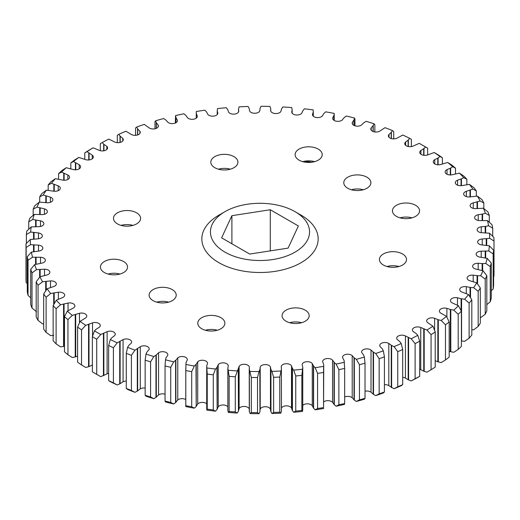 <?xml version="1.0" encoding="UTF-8"?>
<svg xmlns="http://www.w3.org/2000/svg" width="520" height="520" viewBox="0 0 520 520"><rect width="100%" height="100%" fill="white"/><g stroke="black" fill="none" stroke-linecap="round" stroke-linejoin="round"><path stroke-width="0.78" d="M156.702 302.146A13.546 7.819 180 0 1 168.623 302.146M172.244 289.594A13.546 7.819 0 0 0 157.476 287.898A13.546 7.819 0 0 0 149.117 295.12A13.546 7.819 0 0 0 153.082 300.651A13.546 7.819 0 0 0 167.85 302.347A13.546 7.819 0 0 0 176.215 295.12A13.546 7.819 0 0 0 172.244 289.594M121.076 225.381A13.546 7.819 180 0 1 132.997 225.381M136.617 212.823A13.546 7.819 0 0 0 121.849 211.127A13.546 7.819 0 0 0 113.49 218.355A13.546 7.819 0 0 0 117.455 223.886A13.546 7.819 0 0 0 132.223 225.583A13.546 7.819 0 0 0 140.582 218.355A13.546 7.819 0 0 0 136.617 212.823M218.413 169.182A13.546 7.819 180 0 1 230.334 169.182M233.955 156.631A13.546 7.819 0 0 0 219.186 154.934A13.546 7.819 0 0 0 210.821 162.162A13.546 7.819 0 0 0 214.792 167.694A13.546 7.819 0 0 0 229.554 169.383A13.546 7.819 0 0 0 237.919 162.162A13.546 7.819 0 0 0 233.955 156.631M351.377 189.755A13.546 7.819 180 0 1 363.298 189.755M366.918 177.197A13.546 7.819 0 0 0 352.151 175.5A13.546 7.819 0 0 0 343.785 182.728A13.546 7.819 0 0 0 347.757 188.26A13.546 7.819 0 0 0 362.525 189.956A13.546 7.819 0 0 0 370.884 182.728A13.546 7.819 0 0 0 366.918 177.197M387.004 266.519A13.546 7.819 180 0 1 398.925 266.519M402.545 253.962A13.546 7.819 0 0 0 387.777 252.272A13.546 7.819 0 0 0 379.418 259.493A13.546 7.819 0 0 0 383.383 265.025A13.546 7.819 0 0 0 398.151 266.721A13.546 7.819 0 0 0 406.51 259.493A13.546 7.819 0 0 0 402.545 253.962M289.666 322.719A13.546 7.819 180 0 1 301.587 322.719M305.208 310.161A13.546 7.819 0 0 0 290.446 308.464A13.546 7.819 0 0 0 282.081 315.692A13.546 7.819 0 0 0 286.046 321.224A13.546 7.819 0 0 0 300.814 322.92A13.546 7.819 0 0 0 309.179 315.692A13.546 7.819 0 0 0 305.208 310.161M302.705 161.655A13.546 7.819 180 0 1 314.626 161.655M318.247 149.097A13.546 7.819 0 0 0 303.485 147.407A13.546 7.819 0 0 0 295.12 154.629A13.546 7.819 0 0 0 299.091 160.16A13.546 7.819 0 0 0 313.853 161.857A13.546 7.819 0 0 0 322.218 154.629A13.546 7.819 0 0 0 318.247 149.097M205.374 330.245A13.546 7.819 180 0 1 217.295 330.245M220.909 317.688A13.546 7.819 0 0 0 206.147 315.991A13.546 7.819 0 0 0 197.782 323.219A13.546 7.819 0 0 0 201.754 328.75A13.546 7.819 0 0 0 216.515 330.447A13.546 7.819 0 0 0 224.881 323.219A13.546 7.819 0 0 0 220.909 317.688M108.037 274.047A13.546 7.819 180 0 1 119.958 274.047M123.578 261.495A13.546 7.819 0 0 0 108.81 259.798A13.546 7.819 0 0 0 100.445 267.026A13.546 7.819 0 0 0 104.416 272.558A13.546 7.819 0 0 0 119.177 274.248A13.546 7.819 0 0 0 127.543 267.026A13.546 7.819 0 0 0 123.578 261.495M400.043 217.854A13.546 7.819 180 0 1 411.964 217.854M415.584 205.296A13.546 7.819 0 0 0 400.822 203.6A13.546 7.819 0 0 0 392.457 210.828A13.546 7.819 0 0 0 396.422 216.359A13.546 7.819 0 0 0 411.19 218.056A13.546 7.819 0 0 0 419.556 210.828A13.546 7.819 0 0 0 415.584 205.296M304.603 161.22A212.336 122.59 180 0 1 311.987 162.214M100.315 150.69L100.315 143.676L102.213 142.538L103.928 144.385L106.821 146.341A5.226 3.016 180 0 1 107.581 147.914A5.226 3.016 180 0 1 104.709 150.605A5.226 3.016 180 0 1 99.242 150.339L93.054 147.829L88.94 150.248A234.013 135.109 0 0 0 84.78 152.887L87.061 151.638L92.274 155.168A5.226 3.016 180 0 1 93.314 156.975A5.226 3.016 180 0 1 90.656 159.601A5.226 3.016 180 0 1 85.384 159.562L78.812 157.404L74.529 160.049A234.013 135.109 0 0 0 70.824 162.91L73.469 161.525L79.242 164.756A5.226 3.016 180 0 1 80.6 166.784A5.226 3.016 180 0 1 73.112 169.5L66.209 167.713L61.809 170.599A234.013 135.109 0 0 0 58.591 173.647L61.568 172.107L67.847 175.006A5.226 3.016 180 0 1 68.023 175.103A5.226 3.016 180 0 1 69.556 177.242A5.226 3.016 180 0 1 62.523 180.069L55.361 178.672L50.876 181.805A234.013 135.109 0 0 0 48.178 185.016L51.467 183.3L58.195 185.842A5.226 3.016 180 0 1 58.754 186.121A5.226 3.016 180 0 1 60.288 188.26A5.226 3.016 180 0 1 53.729 191.178L46.371 190.177L41.841 193.557A234.013 135.109 0 0 0 39.682 196.898L43.258 195L50.368 197.158A5.226 3.016 180 0 1 51.343 197.6A5.226 3.016 180 0 1 52.871 199.732A5.226 3.016 180 0 1 46.8 202.716L39.312 202.124L34.782 205.751A234.013 135.109 0 0 0 33.182 209.196L37.005 207.09L44.441 208.852A5.226 3.016 180 0 1 45.851 209.43A5.226 3.016 180 0 1 47.379 211.569A5.226 3.016 180 0 1 41.808 214.578L34.248 214.403L29.757 218.276A234.013 135.109 0 0 0 28.737 221.793L32.773 219.472L40.469 220.818A5.226 3.016 180 0 1 42.334 221.514A5.226 3.016 180 0 1 43.862 223.645A5.226 3.016 180 0 1 38.785 226.661L31.232 226.902L26.826 231.023A234.013 135.109 0 0 0 26.384 234.578L30.602 232.031L38.48 232.947A5.226 3.016 180 0 1 40.82 233.727A5.226 3.016 180 0 1 42.348 235.865A5.226 3.016 180 0 1 37.765 238.856L30.29 239.512L26 243.867A234.013 135.109 0 0 0 26.149 247.436L30.505 244.654L38.499 245.135A5.226 3.016 180 0 1 41.321 245.973A5.226 3.016 180 0 1 42.855 248.105A5.226 3.016 180 0 1 38.76 251.056L31.428 252.116L27.294 256.704A234.013 135.109 0 0 0 28.028 260.247L32.487 257.225L40.521 257.264A5.226 3.016 180 0 1 43.843 258.135A5.226 3.016 180 0 1 45.37 260.273A5.226 3.016 180 0 1 41.763 263.139L34.632 264.596L30.7 269.412A234.013 135.109 0 0 0 32.013 272.896L36.53 269.627L44.538 269.224A5.226 3.016 180 0 1 48.354 270.108A5.226 3.016 180 0 1 49.881 272.24A5.226 3.016 180 0 1 46.735 275.008L39.878 276.848L36.179 281.873A234.013 135.109 0 0 0 38.057 285.272L42.595 281.749L50.498 280.911A5.226 3.016 180 0 1 54.808 281.775A5.226 3.016 180 0 1 56.342 283.907A5.226 3.016 180 0 1 53.645 286.546L47.118 288.756L43.68 293.976A234.013 135.109 0 0 0 46.118 297.258L50.629 293.488L58.364 292.221A5.226 3.016 180 0 1 63.161 293.033A5.226 3.016 180 0 1 64.695 295.165A5.226 3.016 180 0 1 62.42 297.655L56.29 300.216L53.151 305.617A234.013 135.109 0 0 0 56.108 308.75L60.561 304.733L68.049 303.043A5.226 3.016 180 0 1 73.333 303.784A5.226 3.016 180 0 1 74.861 305.916A5.226 3.016 180 0 1 72.982 308.236L67.301 311.116L64.486 316.68A234.013 135.109 0 0 0 67.951 319.637L72.3 315.38L79.475 313.287A5.226 3.016 180 0 1 85.222 313.931A5.226 3.016 180 0 1 86.755 316.062A5.226 3.016 180 0 1 85.241 318.182L80.061 321.367L77.597 327.074A234.013 135.109 0 0 0 81.53 329.829L85.735 325.332L92.534 322.855A5.226 3.016 180 0 1 98.728 323.375A5.226 3.016 180 0 1 100.263 325.507A5.226 3.016 180 0 1 99.08 327.418L96.31 329.075L94.452 330.87A229.71 132.62 0 0 0 97.572 332.703A229.71 132.62 0 0 0 100.75 334.503L107.114 331.669A5.226 3.016 180 0 1 113.731 332.033A5.226 3.016 180 0 1 115.265 334.165A5.226 3.016 180 0 1 114.38 335.849L111.898 337.649L110.338 339.534L108.635 345.475A234.013 135.109 0 0 0 113.406 347.75L117.208 342.81L123.071 339.638A5.226 3.016 180 0 1 130.091 339.833A5.226 3.016 180 0 1 131.625 341.965A5.226 3.016 180 0 1 130.995 343.401L128.823 345.332L127.576 347.295L126.282 353.314A234.013 135.109 0 0 0 131.404 355.316L134.959 350.181L140.276 346.697A5.226 3.016 180 0 1 147.66 346.697A5.226 3.016 180 0 1 149.195 348.829A5.226 3.016 180 0 1 148.779 350.006L146.933 352.047L146.023 354.068L145.145 360.152A234.013 135.109 0 0 0 150.573 361.862L153.842 356.538L156.299 354.998L158.561 352.781A5.226 3.016 180 0 1 166.283 352.567A5.226 3.016 180 0 1 167.811 354.705A5.226 3.016 180 0 1 167.57 355.609L166.069 357.74L165.497 359.808L165.048 365.924A234.013 135.109 0 0 0 170.729 367.328L173.686 361.829L175.877 360.165L177.762 357.832A5.226 3.016 180 0 1 185.783 357.39A5.226 3.016 180 0 1 187.317 359.522A5.226 3.016 180 0 1 187.2 360.152L186.004 362.648L185.809 370.572A234.013 135.109 0 0 0 191.698 371.663L194.317 366.009L196.222 364.234L197.711 361.803A5.226 3.016 180 0 1 205.992 361.121A5.226 3.016 180 0 1 207.525 363.253A5.226 3.016 180 0 1 207.493 363.597L206.713 365.859L207.239 374.069A234.013 135.109 0 0 0 213.285 374.822L215.534 369.038L217.139 367.166L218.225 364.669A5.226 3.016 180 0 1 226.727 363.727A5.226 3.016 180 0 1 228.254 365.859A5.226 3.016 180 0 1 228.254 365.918L227.858 368.206L229.151 376.363A234.013 135.109 0 0 0 235.287 376.792L239.115 366.392A5.226 3.016 180 0 1 247.793 365.176A5.226 3.016 180 0 1 249.308 367.081L249.327 367.451M94.452 330.87L92.359 336.7A234.013 135.109 0 0 0 94.53 337.974A234.013 135.109 0 0 0 96.727 339.228L100.75 334.503M301.125 215.183L295.042 211.672A49.556 28.613 180 0 1 295.042 252.135A49.556 28.613 180 0 1 224.958 252.135A49.556 28.613 180 0 1 224.958 211.672A49.556 28.613 180 0 1 295.042 211.672L301.125 215.183A58.162 33.579 180 0 1 301.125 262.672A58.162 33.579 180 0 1 218.875 262.672A58.162 33.579 180 0 1 218.875 215.183L224.958 211.672M108.635 373.412A5.226 3.016 0 0 0 107.114 373.815L100.75 376.656A229.71 132.62 180 0 1 97.572 374.855A229.71 132.62 180 0 1 97.565 374.849L94.53 373.094A234.013 135.109 0 0 0 96.727 374.348L96.727 339.228M92.359 336.7L92.359 371.826A234.013 135.109 0 0 0 94.523 373.094A234.013 135.109 0 0 0 94.53 373.094M227.851 406.841A5.226 3.016 0 0 0 226.727 405.873A5.226 3.016 0 0 0 218.225 406.816L217.139 409.318L217.139 367.166M206.713 403.787A5.226 3.016 0 0 0 205.992 403.267A5.226 3.016 0 0 0 197.711 403.956L196.222 406.38L196.222 364.234M391.638 387.641L391.638 345.488L394.069 346.619L397.755 351.656L397.755 386.782L394.069 388.765L388.81 385.625A5.226 3.016 0 0 0 388.654 385.535A5.226 3.016 0 0 0 384.423 384.663M379.145 358.722L379.145 393.848L375.732 395.635L373.497 394.381L373.497 352.228L375.732 353.49L379.145 358.722A234.013 135.109 0 0 0 384.423 356.863L383.338 350.812L382.259 348.816L380.062 346.574A5.226 3.016 180 0 1 379.737 345.521A5.226 3.016 180 0 1 382.96 342.732A5.226 3.016 180 0 1 388.654 343.388A5.226 3.016 180 0 1 388.81 343.479L391.638 345.488M373.497 394.381L371.013 392.223A5.226 3.016 0 0 0 370.539 391.911A5.226 3.016 0 0 0 365.021 391.216M359.463 364.735L359.463 399.861L356.343 401.466L354.328 400.094L354.328 357.949L356.343 359.32L359.463 364.735A234.013 135.109 0 0 0 365.021 363.175L364.364 357.071L363.616 355.03L361.797 352.671A5.226 3.016 180 0 1 361.615 351.897A5.226 3.016 180 0 1 364.845 349.109A5.226 3.016 180 0 1 370.539 349.759A5.226 3.016 180 0 1 371.013 350.077L373.497 352.228M354.328 400.094L352.209 397.813A5.226 3.016 0 0 0 351.455 397.26A5.226 3.016 0 0 0 344.669 396.962M338.878 369.635L338.878 404.762L336.082 406.211L334.301 404.736L334.301 362.583L336.082 364.065L338.878 369.635A234.013 135.109 0 0 0 344.669 368.394L344.103 360.471L342.609 357.747A5.226 3.016 180 0 1 342.537 357.247A5.226 3.016 180 0 1 345.761 354.458A5.226 3.016 180 0 1 351.455 355.115A5.226 3.016 180 0 1 352.209 355.667L354.328 357.949M334.301 404.736L332.572 402.344A5.226 3.016 0 0 0 331.578 401.544A5.226 3.016 0 0 0 323.752 401.83M317.577 373.393L317.577 408.512L315.139 409.819L313.606 408.252L313.606 366.1L315.139 367.673L317.577 373.393A234.013 135.109 0 0 0 323.55 372.469L323.713 364.54L322.667 361.738A5.226 3.016 180 0 1 322.654 361.53A5.226 3.016 180 0 1 325.884 358.741A5.226 3.016 180 0 1 331.578 359.392A5.226 3.016 180 0 1 332.572 360.197L334.301 362.583M270.953 411.808L270.953 369.662L271.94 371.371L273.611 377.319L273.611 412.438L271.94 413.517L270.816 411.535L270.459 409.24A5.226 3.016 0 0 0 269.002 407.615A5.226 3.016 0 0 0 263.835 406.854A5.226 3.016 0 0 0 260.202 409.11L260.058 409.903M251.342 377.455L251.342 412.575L250.081 413.575L249.379 411.821L249.379 369.668L251.342 377.455A234.013 135.109 0 0 0 257.524 377.54L258.993 371.547L259.948 369.531L260.202 366.957A5.226 3.016 180 0 1 263.835 364.709A5.226 3.016 180 0 1 269.002 365.469A5.226 3.016 180 0 1 270.459 367.088L270.953 369.662M249.236 408.902A5.226 3.016 0 0 0 247.793 407.329A5.226 3.016 0 0 0 239.115 408.538L238.446 411.086L238.446 368.94M313.606 408.252L312.28 405.776A5.226 3.016 0 0 0 311.084 404.709A5.226 3.016 0 0 0 302.764 405.444M295.757 375.96L295.757 411.079L293.69 412.262L292.428 410.618L292.428 368.466L293.69 370.116L295.757 375.96A234.013 135.109 0 0 0 301.853 375.369L302.764 367.178L302.166 364.624A5.226 3.016 180 0 1 305.448 361.894A5.226 3.016 180 0 1 311.084 362.563A5.226 3.016 180 0 1 312.28 363.63L313.606 366.1M292.428 410.618L291.512 408.083A5.226 3.016 0 0 0 290.16 406.744A5.226 3.016 0 0 0 281.476 407.986M273.611 377.319A234.013 135.109 0 0 0 279.78 377.059L281.457 368.947L281.281 366.366A5.226 3.016 180 0 1 284.758 363.876A5.226 3.016 180 0 1 290.16 364.598A5.226 3.016 180 0 1 291.512 365.937L292.428 368.466M423.963 155.305L423.963 148.531L425.549 146.984L427.642 148.174A234.013 135.109 0 0 0 425.477 146.906A234.013 135.109 0 0 0 425.471 146.906M427.642 148.174L427.642 154.934M438.1 164.801L438.1 157.944L439.94 156.488L442.403 157.8A234.013 135.109 0 0 0 438.471 155.051L434.265 152.516L427.466 154.993A5.226 3.016 180 0 1 419.738 152.347A5.226 3.016 180 0 1 420.921 150.436L423.963 148.531M442.403 157.8L442.403 163.898M450.632 174.947L450.632 168.083L452.699 166.732L455.513 168.194A234.013 135.109 0 0 0 452.049 165.237L447.7 162.474L440.525 164.567A5.226 3.016 180 0 1 433.245 161.792A5.226 3.016 180 0 1 434.759 159.666L438.1 157.944M455.513 168.194L455.513 173.745M461.428 185.66L461.428 178.867L463.71 177.639L466.85 179.264A234.013 135.109 0 0 0 463.892 176.131L459.44 173.121L451.951 174.811A5.226 3.016 180 0 1 445.14 171.931A5.226 3.016 180 0 1 447.018 169.618L450.632 168.083M466.85 179.264L466.85 184.587M482.579 220.415L482.579 214.065L485.368 213.252L489.3 215.469A234.013 135.109 0 0 0 487.988 211.978L483.47 208.228L475.462 208.631A5.226 3.016 180 0 1 470.119 205.614A5.226 3.016 180 0 1 473.265 202.846L480.123 201L483.821 203.002A234.013 135.109 0 0 0 481.943 199.602L477.406 196.099L469.501 196.944A5.226 3.016 180 0 1 463.658 193.947A5.226 3.016 180 0 1 466.356 191.302L472.882 189.092L476.32 190.899A234.013 135.109 0 0 0 473.882 187.616L469.372 184.366L461.637 185.633A5.226 3.016 180 0 1 455.306 182.683A5.226 3.016 180 0 1 457.581 180.193L461.428 178.867M489.3 215.469L489.3 222.216M485.667 232.719L485.667 226.389L488.572 225.739L492.707 228.169A234.013 135.109 0 0 0 491.972 224.627L487.513 220.63L479.479 220.591A5.226 3.016 180 0 1 474.63 217.581A5.226 3.016 180 0 1 478.238 214.714L482.579 214.065M492.707 228.169L492.707 236.308M483.821 203.002L483.821 208.514M476.32 190.899L476.32 196.131M482.638 270.641L482.638 263.601L485.751 263.452L490.243 266.604A234.013 135.109 0 0 0 491.263 263.081L487.227 258.375L479.531 257.036A5.226 3.016 180 0 1 476.138 254.208A5.226 3.016 180 0 1 481.215 251.192L488.768 250.952L493.175 253.858A234.013 135.109 0 0 0 493.616 250.296L489.398 245.817L481.52 244.9A5.226 3.016 180 0 1 477.653 241.989A5.226 3.016 180 0 1 482.235 238.992L489.71 238.342L494 241.007A234.013 135.109 0 0 0 493.851 237.439L489.496 233.201L481.5 232.719A5.226 3.016 180 0 1 477.146 229.743A5.226 3.016 180 0 1 481.24 226.798L485.667 226.389M490.243 266.604L490.243 301.724A234.013 135.109 0 0 0 491.263 298.207L491.263 263.081M477.568 284.005L477.568 275.711L480.688 275.73L485.219 279.13A234.013 135.109 0 0 0 486.818 275.678L482.996 270.757L475.56 268.996A5.226 3.016 180 0 1 472.622 266.286A5.226 3.016 180 0 1 478.192 263.276L482.638 263.601M485.219 279.13L485.219 314.249A234.013 135.109 0 0 0 486.818 310.804L486.818 275.678M494 241.007L494 276.133L493.616 276.53M493.175 253.858L493.175 288.977A234.013 135.109 0 0 0 493.616 285.422L493.616 250.296M470.529 297.726L470.529 287.482L473.629 287.677L478.16 291.324A234.013 135.109 0 0 0 480.318 287.976L476.743 282.854L469.632 280.69A5.226 3.016 180 0 1 467.129 278.115A5.226 3.016 180 0 1 473.2 275.139L477.568 275.711M478.16 291.324L478.16 326.443A234.013 135.109 0 0 0 480.318 323.102L480.318 287.976M469.125 303.075L469.125 338.195L464.64 341.328L461.578 340.964L461.578 298.818L464.64 299.175L469.125 303.075A234.013 135.109 0 0 0 471.822 299.865L468.533 294.548L461.806 292.006A5.226 3.016 180 0 1 459.713 289.594A5.226 3.016 180 0 1 466.271 286.676L470.529 287.482M469.125 338.195A234.013 135.109 0 0 0 471.822 334.984L471.822 299.865M458.192 314.275L458.192 349.401L453.791 352.287L450.808 351.76L450.808 309.608L453.791 310.135L458.192 314.275A234.013 135.109 0 0 0 461.409 311.226L458.432 305.74L452.153 302.842A5.226 3.016 180 0 1 450.444 300.612A5.226 3.016 180 0 1 457.476 297.778L461.578 298.818M458.192 349.401A234.013 135.109 0 0 0 461.409 346.353L461.409 311.226M445.471 324.825L445.471 359.95L441.188 362.596L438.301 361.907L438.301 319.761L441.188 320.45L445.471 324.825A234.013 135.109 0 0 0 449.176 321.971L446.531 316.329L440.759 313.099A5.226 3.016 180 0 1 439.4 311.07A5.226 3.016 180 0 1 446.888 308.353L450.808 309.608M445.471 359.95A234.013 135.109 0 0 0 449.176 357.091L449.176 321.971M117.299 142.656L117.299 135.356L118.794 134.316L120.198 136.247L122.759 138.359A5.226 3.016 180 0 1 123.279 139.672A5.226 3.016 180 0 1 120.178 142.428A5.226 3.016 180 0 1 114.556 141.915L108.81 139.081A229.71 132.62 0 0 0 102.213 142.538M135.577 135.337L135.577 128.011L136.662 127.043L137.742 129.038L139.939 131.281A5.226 3.016 180 0 1 140.263 132.334A5.226 3.016 180 0 1 136.935 135.142A5.226 3.016 180 0 1 131.19 134.375L125.931 131.235A229.71 132.62 0 0 0 118.794 134.316M154.98 128.785L154.98 121.7L155.636 120.783L156.383 122.824L158.203 125.177A5.226 3.016 180 0 1 158.386 125.957A5.226 3.016 180 0 1 154.817 128.817A5.226 3.016 180 0 1 148.987 127.777L144.267 124.365A229.71 132.62 0 0 0 136.662 127.043M175.331 123.038L175.565 115.59L175.968 117.663L177.392 120.107A5.226 3.016 180 0 1 177.463 120.608A5.226 3.016 180 0 1 173.667 123.507A5.226 3.016 180 0 1 167.791 122.187L165.977 120.133L163.657 118.534A229.71 132.62 0 0 0 155.636 120.783M354.029 125.45L354.029 119.828L354.504 118.047L354.952 118.956L354.952 125.814M373.21 131.56L373.21 125.528L373.978 123.78L374.855 124.722L374.855 131.957M391.372 138.613L391.372 132.256L392.425 130.559L393.718 131.56L393.718 138.905M408.337 146.549L408.337 139.945L409.663 138.314L411.365 139.399L411.365 146.588M77.597 327.074L77.597 362.2A234.013 135.109 0 0 0 81.53 364.949L81.53 329.829M64.486 316.68L64.486 351.806A234.013 135.109 0 0 0 67.951 354.763L67.951 319.637M53.151 305.617L53.151 340.737A234.013 135.109 0 0 0 56.108 343.87L56.108 308.75M43.68 293.976L43.68 329.101A234.013 135.109 0 0 0 46.118 332.384L46.118 297.258M27.294 256.704L27.294 291.831A234.013 135.109 0 0 0 28.028 295.373L28.028 260.247M26 243.867L26 278.993A234.013 135.109 0 0 0 26.149 282.562L26.149 247.436M36.179 281.873L36.179 316.999A234.013 135.109 0 0 0 38.057 320.398L38.057 285.272M30.7 269.412L30.7 304.531A234.013 135.109 0 0 0 32.013 308.022L32.013 272.896M39.682 202.118L39.682 196.898M33.182 215.312L33.182 209.196M26.384 243.471L26.384 234.578M28.737 229.216L28.737 221.793M48.178 190.281L48.178 185.016M58.591 179.056L58.591 173.647M70.824 168.694L70.824 162.91M84.78 159.322L84.78 152.887M295.757 411.079A234.013 135.109 0 0 0 301.853 410.488L301.853 375.369M317.577 408.512A234.013 135.109 0 0 0 323.55 407.589L323.55 372.469M251.342 412.575A234.013 135.109 0 0 0 257.524 412.659L257.524 377.54M273.611 412.438A234.013 135.109 0 0 0 279.78 412.185L279.78 377.059M338.878 404.762A234.013 135.109 0 0 0 344.669 403.513L344.669 368.394M359.463 399.861A234.013 135.109 0 0 0 365.021 398.3L365.021 363.175M379.145 393.848A234.013 135.109 0 0 0 384.423 391.989L384.423 356.863M397.755 351.656A234.013 135.109 0 0 0 402.701 349.518L401.206 343.531L399.802 341.607L397.241 339.495A5.226 3.016 180 0 1 396.721 338.182A5.226 3.016 180 0 1 399.822 335.426A5.226 3.016 180 0 1 405.444 335.94L411.19 338.774L415.11 343.603A234.013 135.109 0 0 0 419.685 341.198L417.788 335.309L416.072 333.469L413.179 331.507A5.226 3.016 180 0 1 412.418 329.94A5.226 3.016 180 0 1 415.291 327.243A5.226 3.016 180 0 1 420.758 327.516L426.946 330.025L431.06 334.633A234.013 135.109 0 0 0 435.221 331.988L432.939 326.216L427.726 322.686A5.226 3.016 180 0 1 426.686 320.879A5.226 3.016 180 0 1 429.344 318.247A5.226 3.016 180 0 1 434.616 318.292L438.301 319.761M397.755 386.782A234.013 135.109 0 0 0 402.701 384.644L402.701 349.518M207.239 374.069L207.239 409.188A234.013 135.109 0 0 0 213.285 409.949L213.285 374.822M229.151 376.363L229.151 411.489A234.013 135.109 0 0 0 235.287 411.912L235.287 376.792M185.809 370.572L185.809 405.697A234.013 135.109 0 0 0 191.698 406.783L191.698 371.663M165.048 365.924L165.048 401.043A234.013 135.109 0 0 0 170.729 402.454L170.729 367.328M145.145 360.152L145.145 395.278A234.013 135.109 0 0 0 150.573 396.988L150.573 361.862M126.282 353.314L126.282 388.44A234.013 135.109 0 0 0 131.404 390.442L131.404 355.316M108.635 345.475L108.635 380.601A234.013 135.109 0 0 0 113.406 382.87L113.406 347.75M415.11 343.603L415.11 378.723A234.013 135.109 0 0 0 419.685 376.324L419.685 341.198M431.06 334.633L431.06 369.753A234.013 135.109 0 0 0 435.221 367.113L435.221 331.988M431.06 369.753L426.946 372.171L424.19 371.332L424.19 329.18M415.11 378.723L411.19 380.919A229.71 132.62 180 0 0 417.788 377.462L419.685 376.324M411.19 380.919L408.584 379.932L408.584 337.786M394.069 388.765A229.71 132.62 180 0 0 401.206 385.684L402.701 384.644M92.534 365.007L88.562 366.717L88.562 324.571M88.562 366.717L85.735 367.484L81.53 364.949M108.635 380.601L110.338 381.687A229.71 132.62 180 0 0 117.208 384.963L113.406 382.87M103.434 375.739L103.434 333.587M100.75 376.656L96.727 374.348M126.282 388.44L127.576 389.441A229.71 132.62 180 0 0 134.959 392.327L131.404 390.442M126.282 381.095A5.226 3.016 0 0 0 123.071 381.784L119.73 383.903L119.73 341.75M119.73 383.903L117.208 384.963M145.145 395.278L146.023 396.221A229.71 132.62 180 0 0 153.842 398.684L150.573 396.988M145.145 388.043A5.226 3.016 0 0 0 140.276 388.843L137.293 391.131L137.293 348.985M137.293 391.131L134.959 392.327M165.048 401.043L165.497 401.954A229.71 132.62 180 0 0 173.686 403.981L170.729 402.454M165.048 394.186A5.226 3.016 0 0 0 158.561 394.927L155.974 397.371L155.974 355.219M155.974 397.371L153.842 398.684M185.809 405.697L185.822 406.594L185.809 405.697M185.783 399.536A5.226 3.016 0 0 0 177.762 399.978L175.591 402.551L175.591 360.406M175.591 402.551L173.686 403.981M229.151 411.489L228.306 412.432L227.897 410.644L227.897 368.498M217.139 409.318L216.938 367.432M216.938 409.578L215.534 411.19L213.285 409.949M207.239 409.188L206.823 410.091L206.713 408.298L206.713 366.145M196.222 406.38L195.975 364.488M195.975 406.634L194.317 408.161L191.698 406.783M375.732 395.635A229.71 132.62 180 0 0 383.338 392.957L384.423 391.989M356.343 401.466A229.71 132.62 180 0 0 364.364 399.217L365.021 398.3M336.082 406.211A229.71 132.62 180 0 0 344.435 404.411L344.669 403.513M315.139 367.673A229.71 132.62 0 0 0 323.745 366.34L323.55 407.589M260.058 368.641L259.948 411.678L259.838 369.811M259.838 411.964L258.993 413.693L257.524 412.659M238.446 411.086L238.29 369.213M238.29 411.359L237.159 413.043L235.287 411.912M302.764 367.178L302.744 409.617L302.744 367.465M302.744 409.617L302.484 411.411L301.853 410.488M281.457 411.093L281.385 369.232M281.385 411.379L280.833 413.153L279.78 412.185M103.675 150.833L103.675 144.131M88.77 159.965L88.77 153.14M75.426 169.8L75.426 162.929M63.745 180.239L63.745 173.4M39.721 214.383L39.721 207.974M35.627 226.531L35.627 220.207M45.819 202.586L45.819 196.027M53.846 191.191L53.846 184.47M35.575 264.316L35.575 257.459M30.7 297.784L28.028 295.373M39.644 277.16L39.644 269.692M36.53 311.772L32.013 308.022M33.559 238.986L33.559 232.603M33.54 251.635L33.54 245.056M27.294 283.692L26.149 282.562M45.708 290.862L45.708 281.645M43.68 323.869L42.595 323.901L38.057 320.398M53.709 304.616L53.709 293.215M53.709 335.361L50.629 335.634L46.118 332.384M64.486 346.255L63.583 346.437L63.583 304.291M63.583 346.437L60.561 346.879L56.108 343.87M77.597 356.103L75.237 356.922L75.237 314.769M75.237 356.922L72.3 357.526L67.951 354.763M425.549 146.984A229.71 132.62 0 0 0 422.435 145.151A229.71 132.62 0 0 0 419.25 143.345L412.887 146.185A5.226 3.016 180 0 1 407.511 146.347A5.226 3.016 180 0 1 404.736 143.683A5.226 3.016 180 0 1 405.62 142.006L408.337 139.945M409.663 138.314A229.71 132.62 0 0 0 402.792 135.037L396.929 138.216A5.226 3.016 180 0 1 391.372 138.613A5.226 3.016 180 0 1 388.375 135.883A5.226 3.016 180 0 1 389.006 134.453L391.372 132.256M392.425 130.559A229.71 132.62 0 0 0 385.041 127.673L379.724 131.157A5.226 3.016 180 0 1 374.029 131.807A5.226 3.016 180 0 1 370.806 129.019A5.226 3.016 180 0 1 371.222 127.842L373.21 125.528M373.978 123.78A229.71 132.62 0 0 0 366.158 121.316L363.701 122.85L361.439 125.073A5.226 3.016 180 0 1 355.641 125.99A5.226 3.016 180 0 1 352.19 123.149A5.226 3.016 180 0 1 352.43 122.245L354.029 119.828M333.996 120.328L334.178 113.406A229.71 132.62 0 0 0 325.683 111.839L323.778 113.62L322.289 116.044A5.226 3.016 180 0 1 316.407 117.52A5.226 3.016 180 0 1 312.475 114.595A5.226 3.016 180 0 1 312.507 114.257L313.287 111.995L313.287 116.213L313.177 109.909A229.71 132.62 0 0 0 304.467 108.81L302.861 110.682L301.776 113.184A5.226 3.016 180 0 1 295.919 114.953A5.226 3.016 180 0 1 291.746 111.995A5.226 3.016 180 0 1 291.746 111.937L292.142 109.642L291.694 107.569A229.71 132.62 0 0 0 282.841 106.958L281.554 108.914L280.885 111.462A5.226 3.016 180 0 1 275.294 113.535A5.226 3.016 180 0 1 270.692 110.773L270.673 110.403M270.692 110.773L270.712 108.466L269.919 106.424A229.71 132.62 0 0 0 261.007 106.308L260.052 108.323L259.798 110.89A5.226 3.016 180 0 1 254.579 113.263A5.226 3.016 180 0 1 249.542 110.76L249.184 108.466L248.06 106.483A229.71 132.62 0 0 0 239.167 106.847L238.544 108.908L238.524 112.015M334.178 113.406L334.191 114.302M354.504 118.047A229.71 132.62 0 0 0 346.313 116.019L344.123 117.683L342.238 120.023A5.226 3.016 180 0 1 336.375 121.212A5.226 3.016 180 0 1 332.683 118.326A5.226 3.016 180 0 1 332.8 117.702L333.996 115.206M238.544 108.908L238.719 111.481A5.226 3.016 180 0 1 233.916 114.134A5.226 3.016 180 0 1 228.488 111.917L227.754 109.655L226.311 107.737A229.71 132.62 0 0 0 217.516 108.589L217.237 110.676L217.834 113.23A5.226 3.016 180 0 1 213.486 116.129A5.226 3.016 180 0 1 207.721 114.224L206.615 112.008L204.861 110.181A229.71 132.62 0 0 0 196.255 111.514L196.248 118.17M196.255 111.514L196.313 113.601L197.333 116.109A5.226 3.016 180 0 1 197.347 116.324A5.226 3.016 180 0 1 193.303 119.262A5.226 3.016 180 0 1 187.428 117.656L185.965 115.512L183.917 113.789A229.71 132.62 0 0 0 175.565 115.59M196.313 113.601L196.313 118.124L196.287 113.315M175.897 122.759L175.897 117.377M156.26 128.381L156.26 122.544M137.573 134.972L137.573 128.765M119.99 142.474L119.99 135.98M478.16 326.443L473.629 329.823L471.822 329.719M493.175 288.977L491.263 290.784M485.693 257.972L485.693 251.27M486.707 245.297L486.707 238.83M485.219 314.249L480.318 317.882M490.243 301.724L486.818 304.688M470.405 196.833L470.405 190.19M477.477 208.436L477.477 201.962M110.338 339.534A229.71 132.62 0 0 0 117.208 342.81M127.576 347.295A229.71 132.62 0 0 0 134.959 350.181M146.023 354.068A229.71 132.62 0 0 0 153.842 356.538M165.497 359.808A229.71 132.62 0 0 0 173.686 361.829M185.822 364.442A229.71 132.62 0 0 0 194.317 366.009M206.823 367.946A229.71 132.62 0 0 0 215.534 369.038M227.851 410.235L227.851 368.089L227.858 410.104M228.306 370.279A229.71 132.62 0 0 0 237.159 370.89M249.308 367.9L249.379 369.668M249.236 368.888L249.288 411.535L249.236 368.888M250.081 371.423A229.71 132.62 0 0 0 258.993 371.547M271.94 371.371A229.71 132.62 0 0 0 280.833 371M281.242 366.756L281.281 367.25M293.69 370.116A229.71 132.62 0 0 0 302.484 369.259M336.082 364.065A229.71 132.62 0 0 0 344.435 362.265M356.343 359.32A229.71 132.62 0 0 0 364.364 357.071M375.732 353.49A229.71 132.62 0 0 0 383.338 350.812M394.069 346.619A229.71 132.62 0 0 0 401.206 343.531M411.19 338.774A229.71 132.62 0 0 0 417.788 335.309M426.946 330.025A229.71 132.62 0 0 0 432.939 326.216M441.188 320.45A229.71 132.62 0 0 0 446.531 316.329M453.791 310.135A229.71 132.62 0 0 0 458.432 305.74M464.64 299.175A229.71 132.62 0 0 0 468.533 294.548M473.629 287.677A229.71 132.62 0 0 0 476.743 282.854M480.688 275.73A229.71 132.62 0 0 0 482.996 270.757M485.751 263.452A229.71 132.62 0 0 0 487.227 258.375M488.768 250.952A229.71 132.62 0 0 0 489.398 245.817M489.71 238.342A229.71 132.62 0 0 0 489.496 233.201M488.572 225.739A229.71 132.62 0 0 0 487.513 220.63M485.368 213.252A229.71 132.62 0 0 0 483.47 208.228M480.123 201A229.71 132.62 0 0 0 477.406 196.099M472.882 189.092A229.71 132.62 0 0 0 469.372 184.366M463.71 177.639A229.71 132.62 0 0 0 459.44 173.121M452.699 166.732A229.71 132.62 0 0 0 447.7 162.474M439.94 156.488A229.71 132.62 0 0 0 434.265 152.516M292.149 113.159L292.142 109.642M270.764 111.098L270.712 108.466M238.758 111.098L238.719 111.481M93.054 147.829A229.71 132.62 0 0 0 87.061 151.638M78.812 157.404A229.71 132.62 0 0 0 73.469 161.525M66.209 167.713A229.71 132.62 0 0 0 61.568 172.107M55.361 178.672A229.71 132.62 0 0 0 51.467 183.3M46.371 190.177A229.71 132.62 0 0 0 43.258 195M39.312 202.124A229.71 132.62 0 0 0 37.005 207.09M34.248 214.403A229.71 132.62 0 0 0 32.773 219.472M31.232 226.902A229.71 132.62 0 0 0 30.602 232.031M30.29 239.512A229.71 132.62 0 0 0 30.505 244.654M31.428 252.116A229.71 132.62 0 0 0 32.487 257.225M34.632 264.596A229.71 132.62 0 0 0 36.53 269.627M39.878 276.848A229.71 132.62 0 0 0 42.595 281.749M47.118 288.756A229.71 132.62 0 0 0 50.629 293.488M56.29 300.216A229.71 132.62 0 0 0 60.561 304.733M67.301 311.116A229.71 132.62 0 0 0 72.3 315.38M80.061 321.367A229.71 132.62 0 0 0 85.735 325.332M424.19 371.332L423.755 371.183L423.755 329.036M423.755 371.183L420.758 369.662A5.226 3.016 0 0 0 419.685 369.31M408.584 379.932L408.181 379.762L408.181 337.61M408.181 379.762L405.444 378.085A5.226 3.016 0 0 0 402.701 377.344M89.005 366.581L89.005 324.435M103.857 375.576L103.857 333.431M120.12 383.721L120.12 341.575M137.657 390.929L137.657 348.784M156.299 397.15L156.299 354.998M175.877 402.318L175.877 360.165M391.261 387.446L391.261 345.3M373.152 394.166L373.152 352.021M354.022 399.867L354.022 357.721M334.035 404.488L334.035 362.343M259.948 411.678L259.948 369.531M270.816 411.535L270.816 369.382M313.385 407.992L313.385 365.846M292.247 410.345L292.247 368.199M103.928 150.787L103.928 144.385M89.07 159.939L89.07 153.374M75.758 169.793L75.758 163.144M64.116 180.258L64.116 173.596M40.17 214.435L40.17 208.104M36.088 226.551L36.088 220.311M46.241 202.644L46.241 196.183M54.243 191.237L54.243 184.645M36.075 264.167L36.075 257.485M40.144 276.75L40.144 269.692M34.041 238.933L34.041 232.681M34.034 251.524L34.034 245.115M46.209 290.115L46.209 281.619M54.204 303.758L54.204 293.156M64.064 346.353L64.064 304.207M75.699 356.811L75.699 314.665M408.103 146.504L408.103 140.198M391.176 138.56L391.176 132.522M373.068 131.501L373.068 125.801M353.932 125.398L353.932 120.107M352.43 122.245L352.43 124.052L352.43 122.245M333.944 120.289L333.944 115.492M332.8 117.702L332.8 118.956L332.8 117.702M217.237 114.556L217.237 110.676M175.968 122.72L175.968 117.663M156.383 128.329L156.383 122.824M137.742 134.914L137.742 129.038M120.198 142.422L120.198 136.247M438.301 361.907L437.853 361.79L437.853 319.637M437.853 361.79L435.221 360.678M450.808 351.76L450.333 351.663L450.333 309.511M450.333 351.663L449.176 351.306M461.097 310.628L461.097 298.747M470.035 296.927L470.035 287.443M485.199 257.849L485.199 251.31M486.219 245.213L486.219 238.894M477.068 283.309L477.068 275.697M482.137 270.471L482.137 263.614M469.996 196.892L469.996 190.359M477.041 208.494L477.041 202.105M485.193 232.713L485.193 226.48M482.125 220.454L482.125 214.181M461.051 185.686L461.051 179.056M450.281 174.954L450.281 168.292M437.788 164.781L437.788 158.165M423.69 155.272L423.69 148.779M270.283 209.742L231.9 215.677L221.618 237.842L249.717 254.059L288.1 248.125L298.382 225.966L270.283 209.742L270.283 250.881M323.745 408.486A229.71 132.62 180 0 1 315.139 409.819M302.484 411.411A229.71 132.62 180 0 1 293.69 412.262M280.833 413.153A229.71 132.62 180 0 1 271.94 413.517M258.993 413.693A229.71 132.62 180 0 1 250.081 413.575M237.159 413.043A229.71 132.62 180 0 1 228.306 412.432M215.534 411.19A229.71 132.62 180 0 1 206.823 410.091M194.317 408.161A229.71 132.62 180 0 1 185.822 406.594M231.9 215.677L231.9 243.776M388.81 343.479L388.81 385.625M371.013 350.077L371.013 392.223M352.209 355.667L352.209 397.813M332.572 360.197L332.572 402.344M270.459 367.088L270.459 409.24M312.28 363.63L312.28 405.776M291.512 365.937L291.512 408.083M420.758 327.516L420.758 369.662M405.444 335.94L405.444 378.085M92.534 336.18L92.534 322.855M107.114 373.815L107.114 331.669M123.071 381.784L123.071 339.638M140.276 388.843L140.276 346.697M158.561 394.927L158.561 352.781M177.762 399.978L177.762 357.832M218.225 406.816L218.225 364.669M197.711 403.956L197.711 361.803M260.202 409.11L260.202 366.957M239.115 408.538L239.115 366.392M106.821 149.481L106.821 146.341M92.274 158.782L92.274 155.168M79.242 168.811L79.242 164.756M67.847 179.472L67.847 175.006M44.441 214.279L44.441 208.852M40.469 226.473L40.469 220.818M50.368 202.312L50.368 197.158M58.195 190.671L58.195 185.842M40.521 263.315L40.521 257.264M44.538 275.418L44.538 269.224M38.48 238.778L38.48 232.947M38.499 251.082L38.499 245.135M50.498 287.333L50.498 280.911M58.364 299.097L58.364 292.221M68.049 310.615L68.049 303.043M79.475 322.673L79.475 313.287M405.62 142.006L405.62 145.366M389.006 134.453L389.006 137.319M371.222 127.842L371.222 130.195M312.507 114.257L312.507 114.94M197.333 116.538L197.333 116.109M177.392 121.102L177.392 120.107M158.203 126.737L158.203 125.177M139.939 133.387L139.939 131.281M122.759 140.985L122.759 138.359M434.616 318.292L434.616 330.389M446.888 308.353L446.888 317.064M457.476 297.778L457.476 305.162M466.271 286.676L466.271 293.442M481.215 251.192L481.215 257.257M482.235 238.992L482.235 244.985M473.2 275.139L473.2 281.508M478.192 263.276L478.192 269.451M466.356 191.302L466.356 196.586M473.265 202.846L473.265 208.383M481.24 226.798L481.24 232.687M478.238 214.714L478.238 220.454M457.581 180.193L457.581 185.178M447.018 169.618L447.018 174.252M434.759 159.666L434.759 163.917M420.921 150.436L420.921 154.258M97.565 374.849L94.523 373.094M185.783 406.094L185.783 367.829M334.217 120.465L334.217 113.906M260.052 410.183L260.052 368.921M259.942 110.097L259.942 109.213M422.435 145.151L425.477 146.906"/></g></svg>
